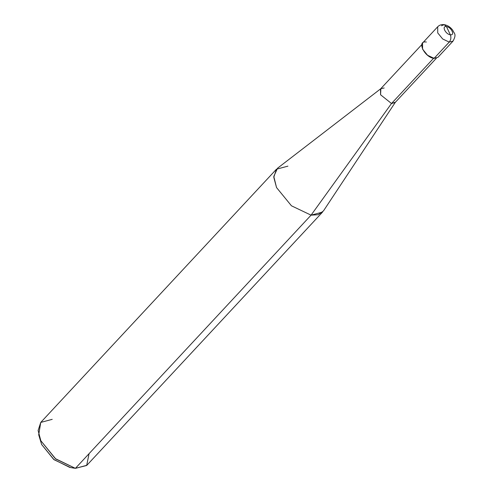 <?xml version="1.0" encoding="UTF-8"?>
<svg xmlns="http://www.w3.org/2000/svg" width="493" height="493" viewBox="0 0 493 493"><rect width="100%" height="100%" fill="white"/><g stroke="black" fill="none" stroke-linecap="round" stroke-linejoin="round"><path stroke-width="0.74" d="M426.371 42.034C416.295 40.26 424.436 57.49 434.093 58.371L449.234 42.102L453.055 41.085L449.234 42.102L442.689 38.984L437.722 32.908L437.692 26.782L437.722 32.908L442.689 38.984L449.234 42.102C450.959 39.884 451.323 37.437 450.331 34.763C455.366 35.65 451.298 27.035 446.467 26.597C451.298 27.035 455.366 35.65 450.331 34.763L446.467 26.597L444.138 24.65L446.467 26.597C441.432 25.71 445.506 34.325 450.331 34.763C445.506 34.325 441.432 25.71 446.467 26.597L450.331 34.763C451.323 37.437 450.959 39.884 449.234 42.102L438.653 53.466M444.138 24.65C447.539 25.242 450.417 27.103 452.784 30.246C453.911 33.629 456.999 33.623 453.055 41.085L437.913 57.348L434.093 58.371L427.548 55.247L422.581 49.171L422.55 43.051L437.692 26.782C439.374 25.057 441.525 24.342 444.138 24.65L441.512 25.765M384.164 87.988L380.886 88.641L380.565 94.767L391.504 103.505L433.895 57.958L391.504 103.505L380.565 94.767L380.534 88.956L421.749 44.684M436.342 58.266L395.133 102.538L391.504 103.505L311.071 215.158L291.449 205.797L276.542 187.568L273.788 176.426L277.541 168.212L380.886 88.641M287.906 166.147L276.45 169.204L273.788 177.314L276.542 187.568L291.449 205.797L311.071 215.158L75.392 468.35L55.771 458.989L40.857 440.76L38.109 430.506L40.765 422.396L276.45 169.204M52.227 419.34L40.74 422.427L38.713 434.826L40.857 440.76L55.29 458.601L75.392 468.35L311.071 215.158L391.504 103.505L395.423 102.168L323.445 210.942L318.268 214.72L311.071 215.158L322.533 212.101L86.848 465.293L75.392 468.35L86.669 465.484L89.079 453.646M74.603 468.233L69.778 467.419L53.682 459.396L41.652 444.526L38.713 434.826M39.465 437.365L41.652 444.526L54.082 459.722L70.431 467.518"/></g></svg>
